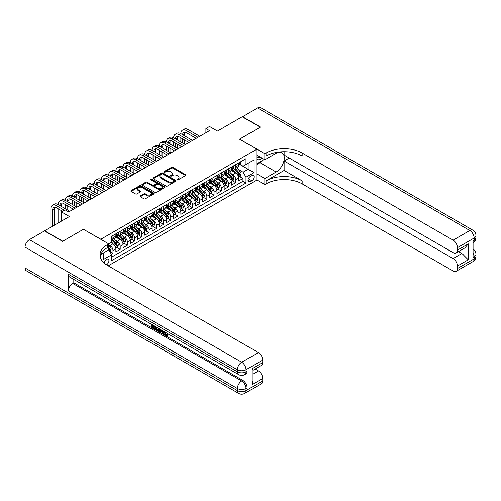 <?xml version="1.0" encoding="UTF-8"?>
<svg xmlns="http://www.w3.org/2000/svg" width="501" height="501" viewBox="0 0 501 501"><rect width="100%" height="100%" fill="white"/><g stroke="black" fill="none" stroke-linecap="round" stroke-linejoin="round"><path stroke-width="0.75" d="M177.116 179.884A0.701 0.407 0 0 0 178.112 179.884L185.646 175.538A1.002 0.576 0 0 0 185.934 175.125A1.002 0.576 0 0 0 185.646 174.717L172.883 167.353A1.002 0.576 0 0 0 171.467 167.353L163.933 171.699A0.701 0.407 0 0 0 164.929 172.275L165.9 171.711A3.206 1.854 0 0 1 170.44 171.711L171.499 172.325A3.206 1.854 0 0 1 172.438 173.634A3.206 1.854 0 0 1 171.499 174.943L170.528 175.507A0.701 0.407 0 0 0 171.517 176.076L172.494 175.513A3.206 1.854 0 0 1 177.028 175.513L178.093 176.127A3.206 1.854 0 0 1 179.032 177.442A3.206 1.854 0 0 1 178.093 178.751L177.116 179.314A0.701 0.407 0 0 0 177.116 179.884L177.116 179.314M106.425 264.779A3.269 1.885 120 0 0 106.619 264.678A3.269 1.885 120 0 0 108.755 261.798A3.269 1.885 120 0 0 108.254 259.18A3.269 1.885 120 0 0 106.619 259.336A3.269 1.885 120 0 0 104.308 263.194M140.349 195.916A1.002 0.576 0 0 0 140.055 196.323A1.002 0.576 0 0 0 140.349 196.736L143.925 198.803A1.002 0.576 0 0 0 145.346 198.803L153.707 193.975A1.002 0.576 0 0 0 154.001 193.561A1.002 0.576 0 0 0 153.707 193.154L140.95 185.79A1.002 0.576 0 0 0 139.535 185.79L131.168 190.618A1.002 0.576 0 0 0 130.874 191.025A1.002 0.576 0 0 0 131.168 191.432L135.495 193.931A1.002 0.576 0 0 0 136.911 193.931L140.487 191.864A1.002 0.576 0 0 0 140.781 191.457A1.002 0.576 0 0 0 140.487 191.044L138.345 189.81A2.68 1.547 0 0 1 137.562 188.714A2.68 1.547 0 0 1 139.215 187.28A2.68 1.547 0 0 1 142.14 187.618L150.538 192.465A2.68 1.547 0 0 1 151.321 193.561A2.68 1.547 0 0 1 149.667 194.995A2.68 1.547 0 0 1 146.743 194.657L145.346 193.849A1.002 0.576 0 0 0 143.925 193.849L140.349 195.916L140.349 196.736M83.51 229.32L100.839 239.24L256.825 149.185L239.491 139.178L260.257 127.191L242.202 116.771L217.465 131.049L209.524 126.465L205.911 128.55L209.524 130.629L68.706 211.936L65.092 209.85L61.485 211.936L61.485 221.104M83.51 229.239L62.744 241.225L44.695 230.798L69.426 216.52L61.485 211.936M165.975 186.071A1.002 0.576 0 0 0 167.39 186.071L175.757 181.243A1.002 0.576 0 0 0 176.045 180.836A1.002 0.576 0 0 0 175.757 180.429L162.994 173.058A1.002 0.576 0 0 0 161.579 173.058L153.212 177.886A1.002 0.576 0 0 0 152.918 178.3A1.002 0.576 0 0 0 153.212 178.707L165.975 186.071M151.051 180.034A0.701 0.407 0 0 1 151.759 180.135L151.759 179.302L164.735 186.792A1.002 0.576 0 0 1 165.023 187.199A1.002 0.576 0 0 1 164.735 187.606L156.368 192.44A1.002 0.576 0 0 1 154.953 192.44L142.19 185.069L142.19 184.255A1.002 0.576 0 0 0 141.896 184.662A1.002 0.576 0 0 0 142.19 185.069M142.19 184.255L145.772 182.189A1.002 0.576 0 0 1 147.188 182.189L152.36 185.176A1.002 0.576 0 0 0 153.782 185.176L156.155 183.804A1.002 0.576 0 0 0 156.45 183.391A1.002 0.576 0 0 0 156.155 182.984L150.77 179.872A0.701 0.407 0 0 1 151.759 179.302M111.472 254.408L112.969 253.544L109.976 251.815M108.711 244.707L110.082 245.496A4.083 2.361 60 0 1 112.969 250.5L115.863 248.834L115.863 251.878L120.196 249.373L116.908 247.475M115.493 240.28L117.303 241.325A4.083 2.361 60 0 1 120.196 246.329L123.083 244.663L123.083 247.707L127.417 245.208L124.129 243.311M122.714 236.109L124.524 237.161A4.083 2.361 60 0 1 127.417 242.165L130.304 240.493L130.304 243.536L134.637 241.037L131.35 239.14M129.934 231.944L131.75 232.99A4.083 2.361 60 0 1 134.637 237.994L137.524 236.322L137.524 239.365L141.858 236.867L138.57 234.969M137.155 227.773L138.971 228.819A4.083 2.361 60 0 1 141.858 233.823L144.745 232.157L144.745 235.201L149.079 232.696L145.791 230.798M144.376 223.603L146.192 224.648A4.083 2.361 60 0 1 149.079 229.652L151.966 227.986L151.966 231.03L156.299 228.525L153.018 226.634M151.596 219.432L153.412 220.484A4.083 2.361 60 0 1 156.299 225.481L159.186 223.815L159.186 226.859L163.52 224.36L160.239 222.463M158.823 215.267L160.633 216.313A4.083 2.361 60 0 1 163.52 221.317L166.413 219.645L166.413 222.688L170.741 220.19L167.459 218.292M166.044 211.096L167.854 212.142A4.083 2.361 60 0 1 170.741 217.146L173.634 215.48L173.634 218.524L177.968 216.019L174.68 214.121M173.265 206.926L175.074 207.971A4.083 2.361 60 0 1 177.968 212.975L180.855 211.309L180.855 214.353L185.188 211.848L181.901 209.957M180.485 202.755L182.295 203.807A4.083 2.361 60 0 1 185.188 208.804L188.075 207.138L188.075 210.182L192.409 207.683L189.121 205.786M187.706 198.59L189.522 199.636A4.083 2.361 60 0 1 192.409 204.64L195.296 202.968L195.296 206.011L199.63 203.512L196.342 201.615M194.927 194.419L196.743 195.465A4.083 2.361 60 0 1 199.63 200.469L202.517 198.803L202.517 201.847L206.85 199.342L203.563 197.444M202.147 190.248L203.963 191.294A4.083 2.361 60 0 1 206.85 196.298L209.737 194.632L209.737 197.676L214.071 195.171L210.789 193.28M209.374 186.078L211.184 187.13A4.083 2.361 60 0 1 214.071 192.127L216.964 190.461L216.964 193.505L221.292 191.006L218.01 189.109M216.595 181.913L218.405 182.959A4.083 2.361 60 0 1 221.292 187.963L224.185 186.291L224.185 189.334L228.519 186.835L225.231 184.938M223.815 177.742L225.625 178.788A4.083 2.361 60 0 1 228.519 183.792L231.406 182.126L231.406 185.17L235.739 182.665L235.739 179.621A4.083 2.361 -120 0 0 232.846 174.617L231.036 173.571M232.451 180.767L235.739 182.665M115.863 248.834A4.083 2.361 -120 0 0 112.969 243.83L110.802 242.578M123.083 244.663A4.083 2.361 -120 0 0 120.196 239.66L115.725 237.079M130.304 240.493A4.083 2.361 -120 0 0 127.417 235.489L122.952 232.915M137.524 236.322A4.083 2.361 -120 0 0 134.637 231.324L130.172 228.744M144.745 232.157A4.083 2.361 -120 0 0 141.858 227.153L137.393 224.573M151.966 227.986A4.083 2.361 -120 0 0 149.079 222.983L144.614 220.402M159.186 223.815A4.083 2.361 -120 0 0 156.299 218.812L151.834 216.238M166.413 219.645A4.083 2.361 -120 0 0 163.52 214.647L159.055 212.067M173.634 215.48A4.083 2.361 -120 0 0 170.741 210.476L166.276 207.896M180.855 211.309A4.083 2.361 -120 0 0 177.968 206.306L173.496 203.725M188.075 207.138A4.083 2.361 -120 0 0 185.188 202.135L180.723 199.561M195.296 202.968A4.083 2.361 -120 0 0 192.409 197.964L187.944 195.39M202.517 198.803A4.083 2.361 -120 0 0 199.63 193.799L195.165 191.219M209.737 194.632A4.083 2.361 -120 0 0 206.85 189.629L202.385 187.048M216.964 190.461A4.083 2.361 -120 0 0 214.071 185.458L209.606 182.878M224.185 186.291A4.083 2.361 -120 0 0 221.292 181.287L216.827 178.713M231.406 182.126A4.083 2.361 -120 0 0 228.519 177.122L224.047 174.542M251.84 175.575L250.25 176.496A3.169 1.829 120 0 0 248.183 179.283A3.169 1.829 120 0 0 248.671 181.819A3.169 1.829 120 0 0 250.25 181.663L251.84 180.748A3.169 1.829 120 0 0 253.907 177.955A3.169 1.829 120 0 0 253.425 175.419A3.169 1.829 120 0 0 251.84 175.575M100.839 258.741L100.839 254.458M108.203 265.843L256.825 180.041L256.825 149.185M108.711 249.792L111.673 254.752L111.673 260.589L245.991 183.04L245.991 177.204L243.104 172.2L238.257 169.401M111.673 254.752L103.726 259.336L103.726 252.792M108.642 243.83L111.673 242.077L111.673 236.24L245.991 158.692L245.991 164.528L253.938 159.944L253.938 172.62L245.991 177.204M117.265 235.301L117.303 235.326A4.083 2.361 60 0 0 119.344 235.526L122.238 233.861A4.083 2.361 -120 0 0 123.083 231.988L123.083 229.652M124.486 231.13L124.524 231.155A4.083 2.361 60 0 0 126.571 231.356L129.458 229.69A4.083 2.361 -120 0 0 130.304 227.817L130.304 225.481M131.713 226.966L131.75 226.984A4.083 2.361 60 0 0 133.792 227.185L136.679 225.519A4.083 2.361 -120 0 0 137.524 223.653L137.524 221.317M138.934 222.795L138.971 222.813A4.083 2.361 60 0 0 141.013 223.02L143.9 221.348A4.083 2.361 -120 0 0 144.745 219.482L144.745 217.146M146.154 218.624L146.192 218.649A4.083 2.361 60 0 0 148.233 218.849L151.12 217.184A4.083 2.361 -120 0 0 151.966 215.311L151.966 212.975M153.375 214.453L153.412 214.478A4.083 2.361 60 0 0 155.454 214.678L158.341 213.013A4.083 2.361 -120 0 0 159.186 211.14L159.186 208.804M160.596 210.288L160.633 210.307A4.083 2.361 60 0 0 162.675 210.508L165.568 208.842A4.083 2.361 -120 0 0 166.413 206.969L166.413 204.64M167.816 206.118L167.854 206.136A4.083 2.361 60 0 0 169.895 206.343L172.789 204.671A4.083 2.361 -120 0 0 173.634 202.805L173.634 200.469M175.037 201.947L175.074 201.972A4.083 2.361 60 0 0 177.122 202.172L180.009 200.506A4.083 2.361 -120 0 0 180.855 198.634L180.855 196.298M182.258 197.776L182.295 197.801A4.083 2.361 60 0 0 184.343 198.001L187.23 196.336A4.083 2.361 -120 0 0 188.075 194.463L188.075 192.127M189.484 193.611L189.522 193.63A4.083 2.361 60 0 0 191.564 193.831L194.451 192.165A4.083 2.361 -120 0 0 195.296 190.292L195.296 187.963M196.705 189.441L196.743 189.459A4.083 2.361 60 0 0 198.784 189.666L201.671 187.994A4.083 2.361 -120 0 0 202.517 186.128L202.517 183.792M203.926 185.27L203.963 185.295A4.083 2.361 60 0 0 206.005 185.495L208.892 183.829A4.083 2.361 -120 0 0 209.737 181.957L209.737 179.621M211.146 181.099L211.184 181.124A4.083 2.361 60 0 0 213.226 181.324L216.113 179.659A4.083 2.361 -120 0 0 216.964 177.786L216.964 175.45M218.367 176.934L218.405 176.953A4.083 2.361 60 0 0 220.446 177.154L223.34 175.488A4.083 2.361 -120 0 0 224.185 173.615L224.185 171.286M225.588 172.764L225.625 172.782A4.083 2.361 60 0 0 227.667 172.989L230.56 171.317A4.083 2.361 -120 0 0 231.406 169.451L231.406 167.115M111.673 257.088L242.96 181.287L242.96 178.494L238.626 180.999L238.626 177.955A4.083 2.361 -120 0 0 235.739 172.951L231.274 170.371M232.808 168.593L232.846 168.618A4.083 2.361 -120 0 0 234.894 168.818A4.083 2.361 -120 0 0 235.739 166.946L235.739 164.61M234.894 168.818L237.781 167.152A4.083 2.361 -120 0 0 238.626 165.28L238.626 162.944M112.969 235.489L112.969 237.825A4.083 2.361 60 0 1 112.124 239.697A4.083 2.361 60 0 1 111.673 239.86M112.124 239.697L115.017 238.025A4.083 2.361 -120 0 0 115.863 236.159L115.863 233.823M120.196 231.318L120.196 233.654A4.083 2.361 60 0 1 119.344 235.526M127.417 227.153L127.417 229.489A4.083 2.361 60 0 1 126.571 231.356M134.637 222.983L134.637 225.318A4.083 2.361 60 0 1 133.792 227.185M141.858 218.812L141.858 221.148A4.083 2.361 60 0 1 141.013 223.02M149.079 214.641L149.079 216.977A4.083 2.361 60 0 1 148.233 218.849M156.299 210.476L156.299 212.812A4.083 2.361 60 0 1 155.454 214.678M163.52 206.306L163.52 208.641A4.083 2.361 60 0 1 162.675 210.508M170.741 202.135L170.741 204.471A4.083 2.361 60 0 1 169.895 206.343M177.968 197.964L177.968 200.3A4.083 2.361 60 0 1 177.122 202.172M185.188 193.799L185.188 196.135A4.083 2.361 60 0 1 184.343 198.001M192.409 189.629L192.409 191.964A4.083 2.361 60 0 1 191.564 193.831M199.63 185.458L199.63 187.794A4.083 2.361 60 0 1 198.784 189.666M206.85 181.287L206.85 183.623A4.083 2.361 60 0 1 206.005 185.495M214.071 177.122L214.071 179.458A4.083 2.361 60 0 1 213.226 181.324M221.292 172.951L221.292 175.287A4.083 2.361 60 0 1 220.446 177.154M228.519 168.781L228.519 171.117A4.083 2.361 60 0 1 227.667 172.989M228.519 183.792L228.519 186.835M221.292 187.963L221.292 191.006M214.071 192.127L214.071 195.171M206.85 196.298L206.85 199.342M199.63 200.469L199.63 203.512M192.409 204.64L192.409 207.683M185.188 208.804L185.188 211.848M177.968 212.975L177.968 216.019M170.741 217.146L170.741 220.19M163.52 221.317L163.52 224.36M156.299 225.481L156.299 228.525M149.079 229.652L149.079 232.696M141.858 233.823L141.858 236.867M134.637 237.994L134.637 241.037M127.417 242.165L127.417 245.208M120.196 246.329L120.196 249.373M112.969 250.5L112.969 253.544M243.104 172.2L248.158 169.282L248.158 163.276L253.938 159.944M239.885 164.51L253.938 172.62M240.035 164.422L243.104 166.194L245.991 164.528M205.911 128.55L205.911 132.715M239.672 176.596L242.96 178.494M242.96 181.287L245.991 183.04M177.398 179.984L178.093 179.583A3.206 1.854 0 0 0 179.032 178.275L179.032 177.442M172.438 173.634L172.438 174.467A3.206 1.854 0 0 1 171.499 175.776L170.81 176.177M185.627 175.544L172.883 168.186A1.002 0.576 0 0 0 171.467 168.186L164.215 172.369M175.738 181.256L162.994 173.891A1.002 0.576 0 0 0 161.579 173.891L153.225 178.713L153.212 177.886M173.985 181.124A0.701 0.407 0 0 0 173.985 180.548L162.781 174.085A0.701 0.407 0 0 0 161.792 174.085L160.765 174.674A3.206 1.854 0 0 0 159.825 175.989A3.206 1.854 0 0 0 160.765 177.298L168.417 181.713A3.206 1.854 0 0 0 172.958 181.713L173.985 181.124L173.985 181.957A0.701 0.407 0 0 0 174.185 181.669L174.185 180.836M159.825 175.989L159.825 176.822A3.206 1.854 0 0 0 160.765 178.131L160.765 177.298M173.985 181.957L172.958 182.552A3.206 1.854 0 0 1 168.417 182.552L160.765 178.131M142.203 185.082L145.772 183.022L145.772 182.189M156.45 183.391L156.45 184.23A1.002 0.576 0 0 1 156.155 184.637L153.782 186.009A1.002 0.576 0 0 1 152.36 186.009L147.188 183.022A1.002 0.576 0 0 0 145.772 183.022M151.759 180.135L164.716 187.618M157.734 188.276A2.68 1.547 0 0 0 160.652 188.608A2.68 1.547 0 0 0 162.311 187.18A2.68 1.547 0 0 0 161.522 186.084L158.566 184.374A1.002 0.576 0 0 0 157.145 184.374L154.771 185.746A1.002 0.576 0 0 0 154.477 186.153A1.002 0.576 0 0 0 154.771 186.566L157.734 188.276L157.734 189.109A2.68 1.547 0 0 0 160.652 189.441A2.68 1.547 0 0 0 162.311 188.013L162.311 187.18M154.477 186.153L154.477 186.992A1.002 0.576 0 0 0 154.771 187.399L154.771 186.566M157.734 189.109L154.771 187.399M151.321 193.561L151.321 194.394A2.68 1.547 0 0 1 149.667 195.828A2.68 1.547 0 0 1 146.743 195.49L145.346 194.682A1.002 0.576 0 0 0 143.925 194.682L140.361 196.743M137.562 188.714L137.562 189.547A2.68 1.547 0 0 0 138.345 190.643L138.345 189.81M140.474 191.87L138.345 190.643M153.694 193.981L140.95 186.623A1.002 0.576 0 0 0 139.535 186.623L131.181 191.445L131.168 190.618M238.564 177.241L240.43 176.164L241.15 174.079A2.705 1.566 -120 0 0 240.098 171.536L236.798 167.716M236.14 173.214L232.37 168.85M233.992 171.943L231.806 169.407A6.488 3.745 -120 0 0 231.606 169.181M234.524 168.962L237.862 172.826A2.705 1.566 60 0 1 238.827 174.692C239.234 175.237 239.522 175.068 239.691 174.191A2.705 1.566 -120 0 0 238.726 172.325L235.426 168.505M234.719 168.9L238.307 173.052A1.378 0.795 60 0 1 238.651 173.59L239.691 174.191M238.827 174.692L239.021 175.012M240.543 161.842L241.15 162.9A2.705 1.566 60 0 1 240.593 164.103L239.221 164.892A2.705 1.566 -120 0 0 239.691 164.272L239.635 164.027M50.864 227.235L50.864 208.723A7.659 4.421 60 0 1 52.455 205.216L54.258 204.176A7.659 4.421 60 0 1 58.091 204.552A7.659 4.421 60 0 1 59.675 201.045L61.479 200.005A7.659 4.421 60 0 1 65.312 200.387A7.659 4.421 60 0 1 66.896 196.88L68.7 195.835A7.659 4.421 60 0 1 72.532 196.217A7.659 4.421 60 0 1 74.117 192.71L75.92 191.67A7.659 4.421 60 0 1 79.753 192.046A7.659 4.421 60 0 1 81.337 188.539L83.147 187.499A7.659 4.421 60 0 1 86.974 187.875A7.659 4.421 60 0 1 88.558 184.368L90.368 183.328A7.659 4.421 60 0 1 94.194 183.71A7.659 4.421 60 0 1 95.785 180.203L97.589 179.158A7.659 4.421 60 0 1 101.415 179.54A7.659 4.421 60 0 1 103.006 176.033L104.809 174.987A7.659 4.421 60 0 1 108.642 175.369A7.659 4.421 60 0 1 110.226 171.862L112.03 170.822A7.659 4.421 60 0 1 115.863 171.198A7.659 4.421 60 0 1 117.447 167.691L119.251 166.651A7.659 4.421 60 0 1 123.083 167.033A7.659 4.421 60 0 1 124.668 163.526L126.471 162.481A7.659 4.421 60 0 1 130.304 162.863A7.659 4.421 60 0 1 131.888 159.356L133.698 158.31A7.659 4.421 60 0 1 137.524 158.692A7.659 4.421 60 0 1 139.109 155.185L140.919 154.145A7.659 4.421 60 0 1 144.745 154.521A7.659 4.421 60 0 1 146.336 151.014L148.139 149.974A7.659 4.421 60 0 1 151.966 150.356A7.659 4.421 60 0 1 153.556 146.849L155.36 145.804A7.659 4.421 60 0 1 159.186 146.186A7.659 4.421 60 0 1 160.777 142.679L162.581 141.633A7.659 4.421 60 0 1 166.413 142.015A7.659 4.421 60 0 1 167.998 138.508L169.801 137.468A7.659 4.421 60 0 1 173.634 137.844A7.659 4.421 60 0 1 175.218 134.337L177.022 133.297A7.659 4.421 60 0 1 180.855 133.673A7.659 4.421 60 0 1 182.439 130.172L184.243 129.126A7.659 4.421 60 0 1 188.075 129.508L199.774 136.259M182.439 130.172A7.659 4.421 60 0 1 186.272 130.548L197.97 137.305M238.714 165.017L238.726 165.017A2.705 1.566 -120 0 0 239.221 164.892M239.34 164.065L239.691 164.272L238.827 164.766A2.705 1.566 60 0 1 238.626 165.155M196.16 138.345L186.272 132.633A5.104 2.95 -120 0 0 183.717 132.383A5.104 2.95 -120 0 0 182.658 134.719L184.462 133.679L184.462 135.758M184.788 132.145A5.104 2.95 -120 0 0 184.462 133.679M182.658 138.89L182.658 143.054M184.462 139.929L184.462 144.1M180.855 147.188L180.855 146.186M180.855 142.015L180.855 137.844M256.825 159.017A6.638 3.833 120 0 0 258.341 159.756A6.638 3.833 120 0 0 262.01 158.147M256.825 156.256A4.547 2.624 120 0 0 257.558 157.151A4.547 2.624 120 0 0 258.228 157.358A4.547 2.624 120 0 0 259.869 156.907M264.265 159.443L256.825 163.739M242.415 116.896L257.508 107.928L469.825 230.51A6.125 3.538 120 0 1 472.888 230.203A6.125 6.125 0 0 1 475.95 235.514A6.125 3.538 180 0 1 474.153 238.013L457.438 247.663A6.125 3.538 -120 0 0 453.104 240.161L469.825 230.51A6.125 3.538 60 0 1 474.153 238.013L474.153 240.098L473.069 240.724L473.069 257.401L474.153 256.775L474.153 258.86A6.125 3.538 60 0 1 472.888 261.666L456.167 271.317A6.125 3.538 -120 0 0 457.438 268.511L474.153 258.86A6.125 3.538 0 0 0 475.95 256.355A6.125 6.125 0 0 1 472.888 261.666M242.415 116.645L260.47 127.066L239.566 139.222M256.825 173.91L264.841 178.538L276.139 172.012A11.492 6.632 120 0 0 283.647 161.886A11.492 6.632 120 0 0 281.888 152.68A11.492 6.632 120 0 0 276.139 153.25L264.841 159.775L264.841 153.732L266.069 153.024A25.532 14.742 180 0 1 302.178 153.024L453.104 240.161M264.841 178.538L264.841 184.581L266.069 183.873A25.532 14.742 180 0 1 302.178 183.873L453.104 271.016A6.125 3.538 -120 0 0 456.167 271.317M284.123 170.453L266.069 180.874A25.532 14.742 180 0 1 302.178 180.874L284.123 170.453L284.123 160.984L289.246 158.028M284.123 151.709L284.123 155.066L453.104 252.629A6.125 3.538 -120 0 0 456.167 252.93A6.125 3.538 -120 0 0 457.438 250.124L468.272 243.868L468.272 259.8L463.939 255.466L463.939 248.446M468.272 259.8L457.438 266.05L457.438 268.511M457.438 266.05A6.125 3.538 -120 0 0 453.104 258.547L461.772 253.544A6.125 3.538 60 0 1 463.939 255.466M284.123 160.984L453.104 258.547M257.508 107.928A6.125 3.538 -60 0 1 260.576 107.627L472.888 230.203M256.825 155.147L264.841 159.775M239.566 139.14L264.841 153.732M256.825 179.953L264.841 184.581M457.438 247.663L457.438 250.124M458.44 251.621L461.772 253.544M266.069 153.024L266.069 156.024A25.532 14.742 180 0 1 302.178 156.024L302.178 153.024M456.167 252.93L465.028 247.813L468.272 243.868M263.15 160.082A11.492 6.632 -60 0 1 259.963 162.675L256.825 164.485M164.979 332.063L166.319 334.862L166.827 335.037M164.46 331.787L165.743 335.194L166.589 335.301L167.534 334.311L168.148 334.831L167.058 335.971L165.8 335.808C164.472 334.906 163.802 333.647 163.789 332.044L163.84 331.43M160.927 331.393L160.069 332.432L159.424 332.063L160.514 329.514M163.263 331.098L164.128 334.111L163.551 334.443L162.9 334.073L162.412 332.244L160.564 331.18L160.069 332.432M152.868 325.969L152.868 327.034L155.429 328.512L155.429 329.088L154.847 329.42L151.684 327.591L151.684 324.41M155.147 326.414L154.571 326.953L152.291 325.637L152.291 327.366L152.868 327.034M68.38 274.241L237.361 371.805A6.125 3.538 120 0 0 238.633 374.61L69.645 277.047A6.125 3.538 -60 0 1 68.38 274.241L68.38 290.924A6.125 3.538 -60 0 1 72.714 283.416L73.797 282.789L242.778 380.353A6.125 3.538 60 0 1 247.112 387.855L247.112 371.178A6.125 3.538 60 0 1 245.841 373.984L244.757 374.61A6.125 3.538 -120 0 0 246.029 371.805L247.112 371.178M73.797 282.789L73.797 279.445M159.813 329.107L159.218 330.748L158.635 331.08L155.679 329.902L155.679 326.721M62.531 241.35L83.435 229.276L108.711 243.868L107.483 244.582A25.532 14.742 -0 0 0 100.006 255.003A25.532 14.742 -0 0 0 107.483 265.424L258.416 352.566A6.125 3.538 60 0 1 262.743 360.069L246.029 369.719L246.029 371.805A6.125 3.538 -0 0 1 237.361 371.805L237.361 369.719L25.05 247.143A6.125 3.538 -60 0 1 29.384 239.641L44.476 230.923L62.531 241.35M108.711 243.868L108.711 249.918L100.726 254.527M251.915 368.78L252.811 370.139L252.811 380.854L251.915 384.712L251.915 368.78L262.743 362.53L262.743 360.069M262.743 362.53A6.125 3.538 60 0 1 261.478 365.335L252.811 370.339M25.05 267.991L237.361 390.567A6.125 3.538 120 0 0 238.633 393.373L26.321 270.797A6.125 3.538 -60 0 1 25.05 267.991L25.05 247.143M255.078 369.024L258.416 370.953A6.125 3.538 60 0 1 262.743 378.455L251.915 384.712M247.112 387.855L246.029 388.482L246.029 390.567L262.743 380.917L262.743 378.455M262.743 380.917A6.125 3.538 60 0 1 261.478 383.722L244.757 393.373A6.125 3.538 -120 0 0 246.029 390.567A6.125 3.538 -0 0 1 237.361 390.567L237.361 388.482L68.38 290.924M107.483 244.582L107.483 247.582A25.532 14.742 -0 0 0 100.137 256.506M152.291 327.366L154.847 328.844L155.429 328.512M154.847 328.844L154.847 329.42M152.291 324.761L154.828 326.226M154.571 326.37L154.571 326.953M159.193 328.744L158.635 331.08M156.293 327.072L156.293 329.677L158.21 330.428L158.579 328.393M159.237 329.426L159.8 329.101M156.869 327.403L156.869 329.345L158.786 330.096M156.293 329.677L156.869 329.345M157.189 330.19L157.765 329.858M162.456 330.635L163.551 334.443M161.09 329.84L160.746 330.71L162.224 331.562L161.886 330.303M161.454 330.053L162.011 330.773M160.746 330.71L161.322 330.378M165.743 335.194L166.319 334.862M164.403 332.395L164.954 332.075M166.958 334.643L167.572 335.163L168.148 334.831M167.572 335.163L167.058 335.971M231.343 181.406L233.209 180.329L233.929 178.243A2.705 1.566 -120 0 0 232.877 175.707L229.577 171.887M228.919 177.385L225.143 173.02M226.771 176.114L224.58 173.578A6.488 3.745 -120 0 0 224.379 173.352M227.304 173.133L230.642 176.997A2.705 1.566 60 0 1 231.606 178.863C232.013 179.408 232.301 179.239 232.47 178.362A2.705 1.566 -120 0 0 231.506 176.496L228.205 172.676M227.498 173.07L231.086 177.222A1.378 0.795 60 0 1 231.431 177.761L232.47 178.362M231.606 178.863L231.8 179.183M224.122 185.577L225.989 184.5L226.709 182.414A2.705 1.566 -120 0 0 225.657 179.872L222.356 176.051M221.699 181.556L217.922 177.185M219.551 180.285L217.359 177.749A6.488 3.745 -120 0 0 217.158 177.523M220.083 177.304L223.415 181.168A2.705 1.566 60 0 1 224.385 183.034C224.786 183.573 225.081 183.41 225.25 182.533A2.705 1.566 -120 0 0 224.285 180.667L220.985 176.847M220.277 177.241L223.866 181.393A1.378 0.795 60 0 1 224.21 181.932L225.25 182.533M224.385 183.034L224.58 183.353M216.902 189.747L218.768 188.67L219.488 186.585A2.705 1.566 -120 0 0 218.436 184.042L215.136 180.222M214.472 185.721L210.702 181.356M212.33 184.449L210.138 181.919A6.488 3.745 -120 0 0 209.938 181.694M212.856 181.475L216.194 185.339A2.705 1.566 60 0 1 217.158 187.199C217.566 187.743 217.854 187.581 218.029 186.698A2.705 1.566 -120 0 0 217.065 184.838L213.764 181.018M213.057 181.406L216.639 185.558A1.378 0.795 60 0 1 216.989 186.103L218.029 186.698M217.158 187.199L217.359 187.518M209.681 193.918L211.547 192.841L212.267 190.756A2.705 1.566 -120 0 0 211.215 188.213L207.915 184.393M207.251 189.892L203.481 185.527M205.109 188.62L202.918 186.084A6.488 3.745 -120 0 0 202.717 185.858M205.635 185.639L208.973 189.503A2.705 1.566 60 0 1 209.938 191.369C210.345 191.914 210.633 191.745 210.808 190.868A2.705 1.566 -120 0 0 209.844 189.002L206.544 185.182M205.836 185.577L209.418 189.729A1.378 0.795 60 0 1 209.769 190.267L210.808 190.868M209.938 191.369L210.138 191.689M233.316 166.006L233.929 167.071A2.705 1.566 60 0 1 233.372 168.267L232.001 169.062A2.705 1.566 -120 0 0 232.47 168.436L232.414 168.198M175.218 134.337A7.659 4.421 60 0 1 179.051 134.719L180.855 133.673L192.553 140.43M179.051 134.719L190.749 141.47M231.493 169.188L231.506 169.188A2.705 1.566 -120 0 0 232.001 169.062M232.12 168.236L232.47 168.436L231.606 168.937A2.705 1.566 60 0 1 231.406 169.325M188.94 142.516L179.051 136.804A5.104 2.95 -120 0 0 176.496 136.548A5.104 2.95 -120 0 0 175.438 138.89L177.241 137.844L177.241 139.929M177.561 136.316A5.104 2.95 -120 0 0 177.241 137.844M175.438 143.054L175.438 147.225M177.241 144.1L177.241 148.271M173.634 151.352L173.634 150.356M173.634 146.186L173.634 142.015M226.095 170.177L226.709 171.242A2.705 1.566 60 0 1 226.151 172.438L224.78 173.233A2.705 1.566 -120 0 0 225.25 172.607L225.193 172.369M167.998 138.508A7.659 4.421 60 0 1 171.824 138.89L173.634 137.844L185.332 144.601M171.824 138.89L183.529 145.641M224.273 173.359L224.285 173.359A2.705 1.566 -120 0 0 224.78 173.233M224.899 172.407L225.25 172.607L224.385 173.108A2.705 1.566 60 0 1 224.185 173.49M181.719 146.687L171.824 140.975A5.104 2.95 -120 0 0 169.275 140.718A5.104 2.95 -120 0 0 168.217 143.054L170.021 142.015L170.021 144.1M170.34 140.487A5.104 2.95 -120 0 0 170.021 142.015M168.217 147.225L168.217 151.396M170.021 148.271L170.021 152.436M166.413 155.523L166.413 154.521M166.413 150.356L166.413 146.186M218.874 174.348L219.488 175.413A2.705 1.566 60 0 1 218.931 176.609L217.559 177.398A2.705 1.566 -120 0 0 218.029 176.778L217.973 176.54M160.777 142.679A7.659 4.421 60 0 1 164.604 143.054L166.413 142.015L178.112 148.772M164.604 143.054L176.302 149.812M217.052 177.529L217.065 177.529A2.705 1.566 -120 0 0 217.559 177.398M217.678 176.577L218.029 176.778L217.158 177.279A2.705 1.566 60 0 1 216.964 177.661M174.498 150.851L164.604 145.14A5.104 2.95 -120 0 0 162.055 144.889A5.104 2.95 -120 0 0 160.996 147.225L162.8 146.186L162.8 148.271M163.119 144.651A5.104 2.95 -120 0 0 162.8 146.186M160.996 151.396L160.996 155.567M162.8 152.436L162.8 156.606M159.186 159.694L159.186 158.692M159.186 154.521L159.186 150.356M211.654 178.519L212.267 179.577A2.705 1.566 60 0 1 211.704 180.78L210.332 181.569A2.705 1.566 -120 0 0 210.808 180.949L210.752 180.704M153.556 146.849A7.659 4.421 60 0 1 157.383 147.225L159.186 146.186L170.891 152.937M157.383 147.225L169.081 153.982M209.831 181.694L209.844 181.694A2.705 1.566 -120 0 0 210.332 181.569M210.458 180.742L210.808 180.949L209.938 181.443A2.705 1.566 60 0 1 209.737 181.832M167.278 155.022L157.383 149.311A5.104 2.95 -120 0 0 154.828 149.06A5.104 2.95 -120 0 0 153.776 151.396L155.579 150.356L155.579 152.436M155.899 148.822A5.104 2.95 -120 0 0 155.579 150.356M153.776 155.567L153.776 159.731M155.579 156.606L155.579 160.777M151.966 163.865L151.966 162.863M151.966 158.692L151.966 154.521M202.46 198.083L204.327 197.006L205.047 194.92A2.705 1.566 -120 0 0 203.995 192.384L200.694 188.564M200.031 194.062L196.26 189.697M197.882 192.791L195.697 190.255A6.488 3.745 -120 0 0 195.496 190.029M198.415 189.81L201.753 193.674A2.705 1.566 60 0 1 202.717 195.54C203.124 196.085 203.412 195.916 203.588 195.039A2.705 1.566 -120 0 0 202.617 193.173L199.323 189.353M198.609 189.747L202.197 193.9A1.378 0.795 60 0 1 202.548 194.438L203.588 195.039M202.717 195.54L202.918 195.86M204.433 182.683L205.047 183.748A2.705 1.566 60 0 1 204.483 184.944L203.112 185.739A2.705 1.566 -120 0 0 203.588 185.113L203.525 184.875M146.336 151.014A7.659 4.421 60 0 1 150.162 151.396L151.966 150.356L163.664 157.107M150.162 151.396L161.861 158.147M202.611 185.865L202.617 185.865A2.705 1.566 -120 0 0 203.112 185.739M203.237 184.913L203.588 185.113L202.717 185.614A2.705 1.566 60 0 1 202.517 186.003M160.057 159.193L150.162 153.481A5.104 2.95 -120 0 0 147.607 153.225A5.104 2.95 -120 0 0 146.549 155.567L148.359 154.521L148.359 156.606M148.678 152.993A5.104 2.95 -120 0 0 148.359 154.521M146.549 159.731L146.549 163.902M148.359 160.777L148.359 164.948M144.745 168.029L144.745 167.033M144.745 162.863L144.745 158.692M195.233 202.254L197.1 201.177L197.826 199.091A2.705 1.566 -120 0 0 196.768 196.549L193.474 192.728M192.81 198.233L189.04 193.862M190.662 196.962L188.476 194.426A6.488 3.745 -120 0 0 188.276 194.2M191.194 193.981L194.532 197.845A2.705 1.566 60 0 1 195.496 199.711C195.904 200.25 196.192 200.087 196.361 199.21A2.705 1.566 -120 0 0 195.396 197.344L192.096 193.524M191.388 193.918L194.977 198.07A1.378 0.795 60 0 1 195.321 198.609L196.361 199.21M195.496 199.711L195.691 200.031M197.212 186.854L197.826 187.919A2.705 1.566 60 0 1 197.262 189.115L195.891 189.91A2.705 1.566 -120 0 0 196.361 189.284L196.304 189.046M139.109 155.185A7.659 4.421 60 0 1 142.942 155.567L144.745 154.521L156.444 161.278M142.942 155.567L154.64 162.318M195.39 190.036L195.396 190.036A2.705 1.566 -120 0 0 195.891 189.91M196.016 189.084L196.361 189.284L195.496 189.785A2.705 1.566 60 0 1 195.296 190.173M152.836 163.364L142.942 157.652A5.104 2.95 -120 0 0 140.386 157.395A5.104 2.95 -120 0 0 139.328 159.731L141.138 158.692L141.138 160.777M141.457 157.164A5.104 2.95 -120 0 0 141.138 158.692M139.328 163.902L139.328 168.073M141.138 164.948L141.138 169.113M137.524 172.2L137.524 171.198M137.524 167.033L137.524 162.863M188.013 206.425L189.879 205.347L190.605 203.262A2.705 1.566 -120 0 0 189.547 200.719L186.247 196.899M185.589 202.398L181.819 198.033M183.441 201.126L181.256 198.596A6.488 3.745 -120 0 0 181.055 198.371M183.973 198.152L187.311 202.016A2.705 1.566 60 0 1 188.276 203.876C188.683 204.421 188.971 204.258 189.14 203.375A2.705 1.566 -120 0 0 188.176 201.515L184.875 197.695M184.168 198.089L187.756 202.235A1.378 0.795 60 0 1 188.1 202.78L189.14 203.375M188.276 203.876L188.47 204.201M189.992 191.025L190.605 192.09A2.705 1.566 60 0 1 190.042 193.286L188.67 194.075A2.705 1.566 -120 0 0 189.14 193.455L189.084 193.217M131.888 159.356A7.659 4.421 60 0 1 135.721 159.731L137.524 158.692L149.223 165.449M135.721 159.731L147.419 166.489M188.163 194.206L188.176 194.206A2.705 1.566 -120 0 0 188.67 194.075M188.789 193.254L189.14 193.455L188.276 193.956A2.705 1.566 60 0 1 188.075 194.338M145.616 167.528L135.721 161.817A5.104 2.95 -120 0 0 133.166 161.566A5.104 2.95 -120 0 0 132.107 163.902L133.911 162.863L133.911 164.948M134.237 161.328A5.104 2.95 -120 0 0 133.911 162.863M132.107 168.073L132.107 172.244M133.911 169.113L133.911 173.283M130.304 176.371L130.304 175.369M130.304 171.198L130.304 167.033M180.792 210.595L182.658 209.518L183.379 207.433A2.705 1.566 -120 0 0 182.326 204.89L179.026 201.07M178.369 206.569L174.599 202.204M176.22 205.297L174.035 202.767A6.488 3.745 -120 0 0 173.828 202.536M176.753 202.316L180.091 206.18A2.705 1.566 60 0 1 181.055 208.047C181.462 208.591 181.75 208.422 181.919 207.546A2.705 1.566 -120 0 0 180.955 205.679L177.655 201.859M176.947 202.254L180.535 206.406A1.378 0.795 60 0 1 180.88 206.944L181.919 207.546M181.055 208.047L181.249 208.366M182.765 195.196L183.379 196.254A2.705 1.566 60 0 1 182.821 197.457L181.45 198.246A2.705 1.566 -120 0 0 181.919 197.626L181.863 197.381M124.668 163.526A7.659 4.421 60 0 1 128.5 163.902L130.304 162.863L142.002 169.614M128.5 163.902L140.199 170.659M180.942 198.371L180.955 198.371A2.705 1.566 -120 0 0 181.45 198.246M181.569 197.419L181.919 197.626L181.055 198.127A2.705 1.566 60 0 1 180.855 198.509M138.389 171.699L128.5 165.988A5.104 2.95 -120 0 0 125.945 165.737A5.104 2.95 -120 0 0 124.887 168.073L126.69 167.033L126.69 169.113M127.01 165.499A5.104 2.95 -120 0 0 126.69 167.033M124.887 172.244L124.887 176.408M126.69 173.283L126.69 177.454M123.083 180.542L123.083 179.54M123.083 175.369L123.083 171.198M173.571 214.76L175.438 213.683L176.158 211.597A2.705 1.566 -120 0 0 175.106 209.061L171.805 205.241M171.148 210.739L167.372 206.374M169 209.468L166.808 206.932A6.488 3.745 -120 0 0 166.608 206.706M169.532 206.487L172.87 210.351A2.705 1.566 60 0 1 173.834 212.217C174.242 212.762 174.53 212.593 174.699 211.716A2.705 1.566 -120 0 0 173.734 209.85L170.434 206.03M169.726 206.425L173.315 210.577A1.378 0.795 60 0 1 173.659 211.115L174.699 211.716M173.834 212.217L174.029 212.537M175.544 199.36L176.158 200.425A2.705 1.566 60 0 1 175.6 201.621L174.229 202.417A2.705 1.566 -120 0 0 174.699 201.79L174.642 201.552M117.447 167.691A7.659 4.421 60 0 1 121.28 168.073L123.083 167.033L134.782 173.784M121.28 168.073L132.978 174.83M173.722 202.542L173.734 202.542A2.705 1.566 -120 0 0 174.229 202.417M174.348 201.59L174.699 201.79L173.834 202.291A2.705 1.566 60 0 1 173.634 202.68M131.168 175.87L121.28 170.158A5.104 2.95 -120 0 0 118.724 169.902A5.104 2.95 -120 0 0 117.666 172.244L119.47 171.198L119.47 173.283M119.789 169.67A5.104 2.95 -120 0 0 119.47 171.198M117.666 176.415L117.666 180.579M119.47 177.454L119.47 181.625M115.863 184.706L115.863 183.71M115.863 179.54L115.863 175.369M166.351 218.931L168.217 217.854L168.937 215.768A2.705 1.566 -120 0 0 167.885 213.226L164.585 209.405M163.921 214.91L160.151 210.539M161.779 213.639L159.587 211.103A6.488 3.745 -120 0 0 159.387 210.877M162.305 210.658L165.643 214.522A2.705 1.566 60 0 1 166.608 216.388C167.015 216.927 167.309 216.764 167.478 215.887A2.705 1.566 -120 0 0 166.514 214.021L163.213 210.201M162.506 210.595L166.088 214.747A1.378 0.795 60 0 1 166.438 215.286L167.478 215.887M166.608 216.388L166.808 216.708M168.323 203.531L168.937 204.596A2.705 1.566 60 0 1 168.38 205.792L167.008 206.587A2.705 1.566 -120 0 0 167.478 205.961L167.422 205.723M110.226 171.862A7.659 4.421 60 0 1 114.053 172.244L115.863 171.198L127.561 177.955M114.053 172.244L125.751 178.995M166.501 206.713L166.514 206.713A2.705 1.566 -120 0 0 167.008 206.587M167.127 205.761L167.478 205.961L166.608 206.462A2.705 1.566 60 0 1 166.413 206.85M123.947 180.041L114.053 174.329A5.104 2.95 -120 0 0 111.504 174.072A5.104 2.95 -120 0 0 110.445 176.408L112.249 175.369L112.249 177.454M112.568 173.841A5.104 2.95 -120 0 0 112.249 175.369M110.445 180.579L110.445 184.75M112.249 181.625L112.249 185.79M108.642 188.877L108.642 187.875M108.642 183.71L108.642 179.54M159.13 223.102L160.996 222.024L161.717 219.939A2.705 1.566 -120 0 0 160.664 217.396L157.364 213.576M156.7 219.075L152.93 214.71M154.559 217.803L152.367 215.273A6.488 3.745 -120 0 0 152.166 215.048M155.085 214.829L158.422 218.693A2.705 1.566 60 0 1 159.387 220.553C159.794 221.098 160.082 220.935 160.257 220.052A2.705 1.566 -120 0 0 159.293 218.192L155.993 214.372M155.285 214.766L158.867 218.918A1.378 0.795 60 0 1 159.218 219.457L160.257 220.052M159.387 220.553L159.587 220.878M161.103 207.702L161.717 208.767A2.705 1.566 60 0 1 161.159 209.963L159.781 210.752A2.705 1.566 -120 0 0 160.257 210.132L160.201 209.894M103.006 176.033A7.659 4.421 60 0 1 106.832 176.408L108.642 175.369L120.34 182.126M106.832 176.408L118.53 183.166M159.28 210.883L159.293 210.883A2.705 1.566 -120 0 0 159.781 210.752M159.907 209.932L160.257 210.132L159.387 210.633A2.705 1.566 60 0 1 159.186 211.015M116.727 184.205L106.832 178.494A5.104 2.95 -120 0 0 104.283 178.243A5.104 2.95 -120 0 0 103.225 180.579L105.028 179.54L105.028 181.625M105.348 178.005A5.104 2.95 -120 0 0 105.028 179.54M103.225 184.75L103.225 188.921M105.028 185.79L105.028 189.96M101.415 193.048L101.415 192.046M101.415 187.875L101.415 183.71M151.909 227.272L153.776 226.195L154.496 224.11A2.705 1.566 -120 0 0 153.444 221.567L150.143 217.747M149.48 223.246L145.71 218.881M147.332 221.974L145.146 219.444A6.488 3.745 -120 0 0 144.946 219.213M147.864 218.993L151.202 222.857A2.705 1.566 60 0 1 152.166 224.724C152.573 225.268 152.861 225.099 153.037 224.223A2.705 1.566 -120 0 0 152.066 222.356L148.772 218.536M148.064 218.931L151.646 223.083A1.378 0.795 60 0 1 151.997 223.621L153.037 224.223M152.166 224.724L152.367 225.043M153.882 211.873L154.496 212.931A2.705 1.566 60 0 1 153.932 214.134L152.561 214.923A2.705 1.566 -120 0 0 153.037 214.303L152.974 214.059M95.785 180.203A7.659 4.421 60 0 1 99.611 180.579L101.415 179.54L113.113 186.291M99.611 180.579L111.31 187.336M152.06 215.048L152.066 215.048A2.705 1.566 -120 0 0 152.561 214.923M152.686 214.096L153.037 214.303L152.166 214.804A2.705 1.566 60 0 1 151.966 215.186M109.506 188.376L99.611 182.665A5.104 2.95 -120 0 0 97.056 182.414A5.104 2.95 -120 0 0 96.004 184.75L97.808 183.71L97.808 185.79M98.127 182.176A5.104 2.95 -120 0 0 97.808 183.71M96.004 188.921L96.004 193.092M97.808 189.96L97.808 194.131M94.194 197.219L94.194 196.217M94.194 192.046L94.194 187.875M144.689 231.437L146.549 230.36L147.275 228.281A2.705 1.566 -120 0 0 146.217 225.738L142.923 221.918M142.259 227.416L138.489 223.051M140.111 226.145L137.925 223.609A6.488 3.745 -120 0 0 137.725 223.383M140.643 223.164L143.981 227.028A2.705 1.566 60 0 1 144.946 228.894C145.353 229.439 145.641 229.27 145.81 228.393A2.705 1.566 -120 0 0 144.845 226.527L141.545 222.707M140.837 223.102L144.426 227.254A1.378 0.795 60 0 1 144.776 227.792L145.81 228.393M144.946 228.894L145.146 229.214M146.661 216.044L147.275 217.102A2.705 1.566 60 0 1 146.712 218.298L145.34 219.094A2.705 1.566 -120 0 0 145.81 218.467L145.753 218.229M88.558 184.368A7.659 4.421 60 0 1 92.391 184.75L94.194 183.71L105.893 190.461M92.391 184.75L104.089 191.507M144.839 219.219L144.845 219.219A2.705 1.566 -120 0 0 145.34 219.094M145.465 218.267L145.81 218.467L144.946 218.968A2.705 1.566 60 0 1 144.745 219.357M102.285 192.547L92.391 186.835A5.104 2.95 -120 0 0 89.836 186.585A5.104 2.95 -120 0 0 88.777 188.921L90.587 187.875L90.587 189.96M90.906 186.347A5.104 2.95 -120 0 0 90.587 187.875M88.777 193.092L88.777 197.256M90.587 194.131L90.587 198.302M86.974 201.383L86.974 200.387M86.974 196.217L86.974 192.046M137.462 235.608L139.328 234.531L140.055 232.445A2.705 1.566 -120 0 0 138.996 229.903L135.696 226.083M135.038 231.587L131.268 227.222M132.89 230.316L130.705 227.78A6.488 3.745 -120 0 0 130.504 227.554M133.423 227.335L136.76 231.199A2.705 1.566 60 0 1 137.725 233.065C138.132 233.604 138.42 233.441 138.589 232.564A2.705 1.566 -120 0 0 137.625 230.698L134.324 226.878M133.617 227.272L137.205 231.424A1.378 0.795 60 0 1 137.55 231.963L138.589 232.564M137.725 233.065L137.919 233.385M139.441 220.208L140.055 221.273A2.705 1.566 60 0 1 139.491 222.469L138.119 223.264A2.705 1.566 -120 0 0 138.589 222.638L138.533 222.4M81.337 188.539A7.659 4.421 60 0 1 85.17 188.921L86.974 187.875L98.672 194.632M85.17 188.921L96.868 195.672M137.612 223.39L137.625 223.39A2.705 1.566 -120 0 0 138.119 223.264M138.245 222.438L138.589 222.638L137.725 223.139A2.705 1.566 60 0 1 137.524 223.527M95.065 196.718L85.17 191.006A5.104 2.95 -120 0 0 82.615 190.749A5.104 2.95 -120 0 0 81.557 193.092L83.366 192.046L83.366 194.131M83.686 190.518A5.104 2.95 -120 0 0 83.366 192.046M81.557 197.256L81.557 201.427M83.366 198.302L83.366 202.467M79.753 205.554L79.753 204.552M79.753 200.387L79.753 196.217M130.241 239.779L132.107 238.701L132.828 236.616A2.705 1.566 -120 0 0 131.776 234.073L128.475 230.253M127.818 235.752L124.048 231.387M125.67 234.481L123.484 231.95A6.488 3.745 -120 0 0 123.277 231.725M126.202 231.506L129.54 235.37A2.705 1.566 60 0 1 130.504 237.23C130.911 237.775 131.199 237.612 131.368 236.729A2.705 1.566 -120 0 0 130.404 234.869L127.104 231.049M126.396 231.443L129.984 235.595A1.378 0.795 60 0 1 130.329 236.134L131.368 236.729M130.504 237.23L130.698 237.555M132.22 224.379L132.828 225.444A2.705 1.566 60 0 1 132.27 226.64L130.899 227.429A2.705 1.566 -120 0 0 131.368 226.809L131.312 226.571M74.117 192.71A7.659 4.421 60 0 1 77.949 193.092L79.753 192.046L91.451 198.803M77.949 193.092L89.648 199.843M130.392 227.56L130.404 227.56A2.705 1.566 -120 0 0 130.899 227.429M131.018 226.609L131.368 226.809L130.504 227.31A2.705 1.566 60 0 1 130.304 227.692M87.838 200.882L77.949 195.171A5.104 2.95 -120 0 0 75.394 194.92A5.104 2.95 -120 0 0 74.336 197.256L76.139 196.217L76.139 198.302M76.459 194.682A5.104 2.95 -120 0 0 76.139 196.217M74.336 201.427L74.336 205.598M76.139 202.467L76.139 206.637M72.532 209.725L72.532 208.723M72.532 204.552L72.532 200.387M123.021 243.949L124.887 242.872L125.607 240.787A2.705 1.566 -120 0 0 124.555 238.244L121.255 234.424M120.597 239.923L116.821 235.558M118.449 238.651L116.257 236.121A6.488 3.745 -120 0 0 116.057 235.896M118.981 235.67L122.319 239.534A2.705 1.566 60 0 1 123.284 241.401C123.691 241.945 123.979 241.776 124.148 240.9A2.705 1.566 -120 0 0 123.183 239.033L119.883 235.213M119.175 235.608L122.764 239.76A1.378 0.795 60 0 1 123.108 240.298L124.148 240.9M123.284 241.401L123.478 241.72M124.993 228.55L125.607 229.615A2.705 1.566 60 0 1 125.05 230.811L123.678 231.6A2.705 1.566 -120 0 0 124.148 230.98L124.091 230.736M66.896 196.88A7.659 4.421 60 0 1 70.729 197.256L72.532 196.217L84.231 202.968M70.729 197.256L82.427 204.013M123.171 231.725L123.183 231.725A2.705 1.566 -120 0 0 123.678 231.6M123.797 230.773L124.148 230.98L123.284 231.481A2.705 1.566 60 0 1 123.083 231.863M80.617 205.053L70.729 199.342A5.104 2.95 -120 0 0 68.174 199.091A5.104 2.95 -120 0 0 67.115 201.427L68.919 200.387L68.919 202.467M69.238 198.853A5.104 2.95 -120 0 0 68.919 200.387M67.115 205.598L67.115 209.769M68.919 206.637L68.919 210.808M65.312 208.723L65.312 204.552M115.8 248.114L117.666 247.037L118.386 244.958A2.705 1.566 -120 0 0 117.334 242.415L114.034 238.595M113.37 244.093L111.648 242.096M111.228 242.822L110.946 242.497M111.761 239.841L115.092 243.705A2.705 1.566 60 0 1 116.063 245.571C116.464 246.116 116.758 245.947 116.927 245.07A2.705 1.566 -120 0 0 115.963 243.204L112.662 239.384M111.955 239.779L115.543 243.931A1.378 0.795 60 0 1 115.888 244.469L116.927 245.07M116.063 245.571L116.257 245.891M117.773 232.721L118.386 233.779A2.705 1.566 60 0 1 117.829 234.975L116.457 235.771A2.705 1.566 -120 0 0 116.927 235.144L116.871 234.906M59.675 201.045A7.659 4.421 60 0 1 63.502 201.427L65.312 200.387L77.01 207.138M63.502 201.427L75.206 208.184M115.95 235.896L115.963 235.896A2.705 1.566 -120 0 0 116.457 235.771M116.576 234.944L116.927 235.144L116.063 235.645A2.705 1.566 60 0 1 115.863 236.034M73.397 209.224L63.502 203.512A5.104 2.95 -120 0 0 60.953 203.262A5.104 2.95 -120 0 0 59.895 205.598L61.698 204.552L61.698 206.637M62.018 203.024A5.104 2.95 -120 0 0 61.698 204.552M59.895 209.769L59.895 222.024M61.698 210.808L61.698 211.81M58.091 223.064L58.091 208.723M109.832 251.565L110.445 251.208L111.166 249.122A2.705 1.566 -120 0 0 110.114 246.586L108.711 244.958M108.711 249.31A2.705 1.566 60 0 1 108.836 249.742C109.243 250.287 109.531 250.118 109.706 249.241A2.705 1.566 -120 0 0 108.742 247.375L108.711 247.344M108.836 249.742L109.036 250.062M52.455 205.216A7.659 4.421 60 0 1 56.281 205.598L58.091 204.552L69.789 211.309M56.281 205.598L64.372 210.263M62.569 211.309L56.281 207.683A5.104 2.95 -120 0 0 53.732 207.427A5.104 2.95 -120 0 0 52.674 209.769L52.674 226.195M54.797 207.195A5.104 2.95 -120 0 0 54.477 208.723L54.477 225.149M110.082 245.496L112.969 243.83M117.303 241.325L120.196 239.66M124.524 237.161L127.417 235.489M131.75 232.99L134.637 231.324M138.971 228.819L141.858 227.153M146.192 224.648L149.079 222.983M153.412 220.484L156.299 218.812M160.633 216.313L163.52 214.647M167.854 212.142L170.741 210.476M175.074 207.971L177.968 206.306M182.295 203.807L185.188 202.135M189.522 199.636L192.409 197.964M196.743 195.465L199.63 193.799M203.963 191.294L206.85 189.629M211.184 187.13L214.071 185.458M218.405 182.959L221.292 181.287M225.625 178.788L228.519 177.122M232.846 174.617L235.739 172.951M235.739 166.946L238.626 165.28M112.969 237.825L115.863 236.159M120.196 233.654L123.083 231.988M127.417 229.489L130.304 227.817M134.637 225.318L137.524 223.653M141.858 221.148L144.745 219.482M149.079 216.977L151.966 215.311M156.299 212.812L159.186 211.14M163.52 208.641L166.413 206.969M170.741 204.471L173.634 202.805M177.968 200.3L180.855 198.634M185.188 196.135L188.075 194.463M192.409 191.964L195.296 190.292M199.63 187.794L202.517 186.128M206.85 183.623L209.737 181.957M214.071 179.458L216.964 177.786M221.292 175.287L224.185 173.615M228.519 171.117L231.406 169.451M235.739 179.621L238.626 177.955M248.377 178.751L251.84 180.748M248.014 180.373L250.25 181.663M178.093 179.583L178.093 178.751M170.528 176.076L170.528 175.507M171.499 175.776L171.499 174.943M163.933 172.275L163.933 171.699M171.467 168.186L171.467 167.353M172.883 168.186L172.883 167.353M185.646 175.538L185.646 174.717M161.579 173.891L161.579 173.058M162.994 173.891L162.994 173.058M175.757 181.243L175.757 180.429M168.417 182.552L168.417 181.713M172.958 182.552L172.958 181.713M147.188 183.022L147.188 182.189M152.36 186.009L152.36 185.176M153.782 186.009L153.782 185.176M156.155 184.637L156.155 183.804M164.735 187.606L164.735 186.792M143.925 194.682L143.925 193.849M145.346 194.682L145.346 193.849M146.743 195.49L146.743 194.657M140.487 191.864L140.487 191.044M139.535 186.623L139.535 185.79M140.95 186.623L140.95 185.79M153.707 193.975L153.707 193.154M238.15 175.851L241.138 174.129M238.726 172.325L240.098 171.536M236.572 173.571L237.862 172.826M241.138 162.869L238.626 164.322M188.075 129.508L186.272 130.548M266.069 180.874L266.069 183.873M302.178 180.874L302.178 183.873M473.069 252.842A6.125 3.538 60 0 1 474.153 256.775A6.125 3.538 180 0 0 475.95 254.276A6.125 6.125 0 0 0 473.069 249.078M473.069 242.791A6.125 6.125 0 0 0 475.95 237.593A6.125 3.538 0 0 1 474.153 240.098A6.125 3.538 60 0 1 473.069 242.778M259.963 162.675L276.139 172.012M29.384 239.641L241.695 362.217L258.416 352.566M72.714 283.416L241.695 380.979L242.778 380.353M252.811 374.184L258.416 370.953M241.695 362.217A6.125 3.538 120 0 0 237.361 369.719A6.125 3.538 180 0 0 246.029 369.719A6.125 3.538 -120 0 0 241.695 362.217M241.695 380.979A6.125 3.538 120 0 0 237.361 388.482A6.125 3.538 180 0 0 246.029 388.482A6.125 3.538 -120 0 0 241.695 380.979M230.93 180.022L233.917 178.3M231.506 176.496L232.877 175.707M229.345 177.742L230.642 176.997M223.709 184.193L226.69 182.47M224.285 180.667L225.657 179.872M222.125 181.913L223.415 181.168M216.488 188.357L219.469 186.635M217.065 184.838L218.436 184.042M214.904 186.084L216.194 185.339M209.268 192.528L212.249 190.806M209.844 189.002L211.215 188.213M207.683 190.248L208.973 189.503M233.917 167.04L231.406 168.493M226.69 171.21L224.185 172.657M219.469 175.381L216.964 176.828M212.249 179.546L209.737 180.999M202.047 196.699L205.028 194.977M202.617 193.173L203.995 192.384M200.463 194.419L201.753 193.674M205.028 183.717L202.517 185.17M194.826 200.87L197.807 199.147M195.396 197.344L196.768 196.549M193.242 198.59L194.532 197.845M197.807 187.888L195.296 189.334M187.599 205.034L190.587 203.312M188.176 201.515L189.547 200.719M186.021 202.761L187.311 202.016M190.587 192.058L188.075 193.505M180.379 209.205L183.366 207.483M180.955 205.679L182.326 204.89M178.801 206.926L180.091 206.18M183.366 196.229L180.855 197.676M173.158 213.376L176.139 211.654M173.734 209.85L175.106 209.061M171.574 211.096L172.87 210.351M176.139 200.394L173.634 201.847M165.937 217.547L168.918 215.825M166.514 214.021L167.885 213.226M164.353 215.267L165.643 214.522M168.918 204.565L166.413 206.011M158.717 221.711L161.698 219.989M159.293 218.192L160.664 217.396M157.132 219.438L158.422 218.693M161.698 208.735L159.186 210.182M151.496 225.882L154.477 224.16M152.066 222.356L153.444 221.567M149.912 223.603L151.202 222.857M154.477 212.906L151.966 214.353M144.275 230.053L147.256 228.331M144.845 226.527L146.217 225.738M142.691 227.773L143.981 227.028M147.256 217.071L144.745 218.524M137.049 234.224L140.036 232.502M137.625 230.698L138.996 229.903M135.47 231.944L136.76 231.199M140.036 221.242L137.524 222.688M129.828 238.388L132.815 236.666M130.404 234.869L131.776 234.073M128.25 236.115L129.54 235.37M132.815 225.412L130.304 226.859M122.607 242.559L125.594 240.837M123.183 239.033L124.555 238.244M121.023 240.28L122.319 239.534M125.594 229.583L123.083 231.03M115.387 246.73L118.368 245.008M115.963 243.204L117.334 242.415M113.802 244.45L115.092 243.705M118.368 233.748L115.863 235.201M109.124 250.343L111.147 249.179M108.742 247.375L110.114 246.586M108.711 248.665L109.706 249.241M54.477 208.723L52.674 209.769M475.95 254.276L475.95 256.355M475.95 235.514L475.95 237.593M238.633 374.61A6.125 6.125 0 0 0 244.757 374.61M238.633 393.373A6.125 6.125 0 0 0 244.757 393.373"/></g></svg>
